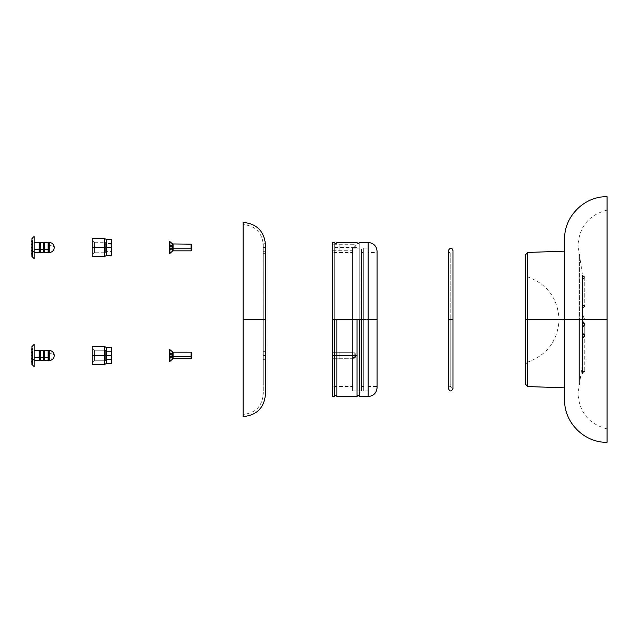 <?xml version="1.0" encoding="UTF-8"?>
<svg xmlns="http://www.w3.org/2000/svg" width="639" height="639" viewBox="0 0 639 639"><rect width="100%" height="100%" fill="white"/><g stroke="black" fill="none" stroke-linecap="round" stroke-linejoin="round"><path stroke-width="0.48" stroke-dasharray="3.19 2.4" d="M582.488 278.652A2.236 1.31 180 0 0 584.725 277.342A2.236 1.31 180 0 0 582.488 276.032L582.488 304.931A2.236 1.31 0 0 1 584.725 306.241A2.236 1.31 0 0 1 582.488 307.551L582.488 275.137L582.488 319.5L579.581 319.5L579.581 255.608L579.581 383.392L579.581 319.5L579.581 383.392L579.581 319.5L582.488 319.5L582.488 333.478A2.236 2.125 0 0 1 584.725 335.603A2.236 2.125 0 0 1 582.488 337.727L582.488 326.689A2.236 2.125 180 0 0 584.725 324.564A2.236 2.125 180 0 0 582.488 322.439L582.488 278.652L584.725 277.342L582.488 276.032L582.488 275.113L582.488 308.477L582.488 304.931L584.725 306.241L582.488 307.551L582.488 308.445L582.488 275.137L582.488 276.032L584.725 277.342L582.488 278.652L582.488 307.551L584.725 306.241L582.488 304.931L582.488 307.551A2.236 1.31 0 0 0 584.725 306.241A2.236 1.31 0 0 0 582.488 304.931L582.488 276.032A2.236 1.31 180 0 1 584.725 277.342A2.236 1.31 180 0 1 582.488 278.652M582.488 371.61L584.725 371.61L582.488 371.61L582.488 335.89L584.725 335.89L582.488 335.89L582.488 371.61L582.488 331.066L582.488 373.184L582.488 371.61L584.725 371.61L582.488 371.61C582.488 374.502 582.488 374.502 582.488 371.61C582.488 374.502 582.488 374.502 582.488 371.61M607.05 442.292L607.05 319.5L607.05 428.897L607.05 319.5L607.05 428.897L607.05 319.5L578.031 319.5L607.05 319.5L607.05 196.708L607.05 442.292L607.05 196.708M579.581 319.5L578.031 319.5L579.581 319.5L579.581 383.392L579.581 319.5M582.488 326.689L584.725 324.564L582.488 322.336L582.488 363.799L582.488 305.793L582.488 331.066L582.488 322.439L582.488 325.578L582.488 322.439L584.725 324.564L582.488 326.689L582.488 337.831L582.488 333.478L584.725 335.603L582.488 337.727A2.236 2.125 0 0 0 584.725 335.603A2.236 2.125 0 0 0 582.488 333.478L582.488 322.439A2.236 2.125 180 0 1 584.725 324.564A2.236 2.125 180 0 1 582.488 326.689M525.562 384.319L525.562 254.681M525.562 336.697L525.562 319.5L525.562 336.697M525.562 361.011L525.562 351.266L525.562 361.011M525.562 302.303L525.562 319.5L525.562 302.303M525.562 277.989L525.562 287.734L525.562 277.989M582.488 373.839L582.488 373.184L582.488 373.839L584.725 371.61L584.725 335.89L582.488 335.89L584.725 335.89L582.488 333.654M564.628 399.87L564.628 239.13M564.628 345.651L564.628 319.5L564.628 345.651M564.628 382.641L564.628 367.824L564.628 382.641M564.628 293.349L564.628 319.5L564.628 293.349M564.628 256.359L564.628 271.176L564.628 256.359M527.159 362.289L525.562 364.43L525.562 274.57L527.159 276.711C547.2 283.956 557.831 298.221 559.053 319.5L527.159 319.5L527.159 362.289L527.159 276.711L527.159 319.5L527.159 276.711L527.159 319.5L525.562 319.5L525.562 274.57L525.562 364.43L525.562 319.5L559.053 319.5C557.831 340.779 547.2 355.044 527.159 362.289L527.159 276.711M564.628 387.841L564.628 251.159M527.718 319.5L527.718 386.555L527.718 319.5M582.488 324.524L584.725 319.516L582.488 319.5L582.488 314.476L582.488 324.524L582.488 314.476L582.488 324.524L582.488 319.5L584.725 319.5L582.488 314.476M564.628 319.5L564.628 399.87L564.628 319.5M607.05 319.5L607.05 428.897L607.05 319.5M527.159 319.5L527.159 276.711L527.159 319.5M525.562 319.5L525.562 384.319L525.562 319.5M582.488 335.315L582.488 331.066L582.488 335.315M582.488 337.727L584.725 335.603L582.488 333.478L582.488 337.727M582.488 335.89C582.488 332.999 582.488 332.999 582.488 335.89C582.488 332.999 582.488 332.999 582.488 335.89M355.54 354.006L356.115 355.228L354.773 357.552L352.544 357.552L352.544 352.712L352.544 357.552L354.773 357.552L356.067 355.5L354.773 352.84L354.773 358.287L354.773 352.84L354.773 357.552L352.544 357.552L352.544 390.94L352.544 352.84L354.773 352.84L356.45 355.5L354.773 355.5L356.45 355.5L355.619 354.126M333.007 355.5L352.544 355.5L333.007 355.5L333.007 358.287L333.007 355.5C333.007 364.198 333.007 346.801 333.007 355.5L333.007 352.712L333.007 358.287L333.007 355.5L354.773 355.5L354.773 352.84L356.115 355.212L354.773 357.552L356.115 355.228L354.773 352.84L352.544 352.84L354.773 352.84L352.544 352.84L352.544 248.108L356.115 248.06L354.773 248.108L354.773 247.501L354.773 248.108L352.544 248.108L352.544 352.84L352.544 248.108L354.773 248.108L354.773 247.501L354.773 248.108L352.544 248.108L352.544 390.94L352.544 357.552L354.773 357.552L354.773 358.279L354.773 355.5L333.007 355.5L333.007 358.287L332.448 358.846L332.448 352.153L332.448 358.846L332.448 352.153L332.448 358.846L333.007 358.287L354.773 358.287L333.007 358.287L333.007 355.5C333.007 364.198 333.007 346.801 333.007 355.5L333.007 352.712L333.007 355.5C333.007 366.642 333.007 344.357 333.007 355.5C333.007 366.642 333.007 344.357 333.007 355.5L333.007 352.712L333.007 355.5M363.703 346.841L363.703 319.5L363.703 346.841M363.703 385.501L363.703 370.013L363.703 385.501M363.703 292.159L363.703 319.5L363.703 292.159M363.703 253.499L363.703 268.987L363.703 253.499M363.703 293.868L363.703 319.5L363.703 293.868M363.703 257.621L363.703 272.142L363.703 257.621M363.703 345.132L363.703 319.5L363.703 345.132M363.703 381.379L363.703 366.858L363.703 381.379M377.098 387.593L377.098 251.407M377.098 319.5L377.098 252.525L377.098 386.475L377.098 319.5L368.168 319.5L368.168 248.06L368.168 390.94L368.168 252.525L368.168 319.5L363.703 319.5L363.703 248.06L363.703 319.5L363.703 248.06L363.703 319.5L368.168 319.5L368.168 248.06L368.168 390.94L368.168 319.5L368.168 390.94L368.168 319.5L377.098 319.5L377.098 252.525L368.168 252.525L368.168 386.475L377.098 386.475L377.098 251.407L377.098 319.5M332.448 396.523L332.448 319.5L332.448 386.475L352.544 386.475L352.544 252.525L352.544 386.475L352.544 252.525L332.448 252.525L332.448 396.523L332.448 319.5L334.684 319.5L334.684 396.523L334.684 242.477L334.684 319.5L332.448 319.5L332.448 242.477L332.448 319.5L361.474 319.5L332.448 319.5L332.448 386.475L332.448 242.477M354.773 247.501L333.007 247.501L333.007 244.713L333.007 247.501C333.007 256.199 333.007 238.802 333.007 247.501L354.773 247.501L354.773 244.713L356.45 247.501L354.773 247.501L356.45 247.501L356.115 248.06L354.773 248.108L361.474 248.06L361.474 390.94L361.474 248.06M332.448 244.154L332.448 250.847L332.448 244.154L332.448 245.136L332.448 244.154L333.007 244.713L354.773 244.713L354.773 248.108M333.007 244.713L333.007 250.288L333.007 247.501L333.007 250.288L352.544 250.288M336.913 319.5L336.913 396.523L336.913 319.5L357.009 319.5L357.009 396.523L357.009 242.477L357.009 319.5L336.913 319.5L336.913 242.477L336.913 319.5L336.913 242.477L336.913 319.5L334.684 319.5L336.913 319.5L336.913 396.523L336.913 319.5M332.448 293.868L332.448 319.5L332.448 293.868M332.448 257.621L332.448 272.142L332.448 257.621M334.684 319.5L334.684 242.477L334.684 319.5M352.544 293.868L352.544 252.525L352.544 293.868M363.703 319.5L363.703 390.94L363.703 319.5L363.703 390.94L363.703 319.5L361.474 319.5L361.474 346.841L361.474 293.868L361.474 319.5L363.703 319.5L363.703 252.525L361.474 252.525L361.474 386.475L361.474 345.132L361.474 386.475L363.703 386.475L363.703 249.849L363.703 319.5M357.009 319.5L357.009 396.523L357.009 319.5L359.238 319.5L357.009 319.5L357.009 242.477L357.009 319.5M359.238 319.5L359.238 396.523L359.238 242.477L359.238 396.523L359.238 319.5L368.168 319.5L368.168 386.475L368.168 252.525L368.168 396.523L368.168 242.477L368.168 396.523L368.168 242.477L368.168 319.5L359.238 319.5L359.238 242.477L359.238 319.5M332.448 247.501L332.448 250.847L332.448 247.501M361.474 370.013L361.474 346.841L361.474 370.013M361.474 390.94L361.474 385.501L361.474 390.94L352.544 390.94M361.474 319.5L361.474 386.475L361.474 319.5M263.244 319.5L243.147 319.5L263.244 319.5L263.244 244.753L263.244 354.605L263.244 319.5L265.473 319.5L265.473 385.357L265.473 319.5L265.473 385.357L265.473 319.5L263.244 319.5L263.244 385.357L263.244 319.5M263.212 357.401L263.244 354.605L263.212 357.401M263.244 359.142L263.212 243.707L263.236 355.5L265.473 355.5L263.244 355.5L263.244 359.142L263.244 353.599L263.244 394.287L263.244 359.142M243.147 222.388L243.147 414.384C255.352 413.193 262.046 406.492 263.244 394.287M243.147 416.612L243.147 224.616C254.889 225.671 261.575 232.037 263.212 243.707L265.473 243.707L265.473 394.287M265.473 272.933L265.473 294.299L265.473 272.933M263.244 253.643L265.473 253.643L265.473 354.605L265.473 351.706L263.244 351.706L265.473 351.706M265.473 366.067L265.473 344.701M265.473 244.753L265.473 251.295L265.473 247.501L263.244 247.501L263.244 251.295L263.244 244.753L263.244 247.501L265.473 247.501L265.473 244.753L265.473 251.295L265.473 244.753C265.449 243.363 265.449 243.363 265.473 244.753C265.449 243.363 265.449 243.363 265.473 244.753C265.449 243.363 265.449 243.363 265.473 244.753M265.473 319.5L265.473 253.643L265.473 319.5M243.147 355.811L243.147 407.163L243.147 355.811M263.244 244.753C263.244 243.387 263.244 243.387 263.244 244.753C263.244 243.387 263.244 243.387 263.244 244.753M265.465 355.5L263.236 355.5L265.465 355.5L265.473 354.605M92.232 355.5L92.232 348.023L92.232 355.5L94.46 355.5L92.232 355.5L92.232 364.43L92.232 355.5L104.732 355.5L104.732 364.43L104.732 346.57L104.732 355.5L92.232 355.5L92.232 346.57L92.232 361.818L92.232 348.023L92.232 355.5L94.46 355.5L94.46 350.252L94.46 360.747L94.46 355.5L105.627 355.5L105.627 351.793L105.627 359.206L105.627 352.736L105.627 355.5L111.426 355.5L105.627 355.5L105.627 359.406L105.627 355.5C105.627 360.14 105.627 360.14 105.627 355.5C105.627 350.859 105.627 350.859 105.627 355.5L94.46 355.5L94.46 360.747L94.46 355.5C94.46 361.73 94.46 361.73 94.46 355.5C94.46 349.269 94.46 349.269 94.46 355.5L92.232 355.5L92.232 362.976L92.232 355.5L106.665 355.5L104.732 355.5L104.732 346.57L104.732 364.43L104.732 355.5L104.732 364.43L106.665 363.311L106.665 347.688L106.665 363.311L106.665 347.688L106.665 355.5L111.426 355.5L111.426 351.594L111.426 355.5C111.426 350.859 111.426 350.859 111.426 355.5C111.426 360.14 111.426 360.14 111.426 355.5L111.426 363.311L111.426 347.688L111.426 355.5L111.426 351.594L105.627 351.594L105.627 355.5L105.627 350.252L105.627 355.5C105.627 349.269 105.627 349.269 105.627 355.5C105.627 361.73 105.627 361.73 105.627 355.5L105.627 350.252L105.627 360.747L105.627 352.736L105.627 355.5L111.426 355.5L111.426 359.406L111.426 347.688L106.665 347.688L106.665 355.5L92.232 355.5L92.232 346.57L92.232 355.5C92.232 366.834 92.232 366.834 92.232 355.5C92.232 344.165 92.232 344.165 92.232 355.5C92.232 366.834 92.232 366.834 92.232 355.5C92.232 344.165 92.232 344.165 92.232 355.5L92.232 364.43L92.232 355.5M111.426 347.688L111.426 355.5C111.426 365.42 111.426 365.42 111.426 355.5C111.426 345.579 111.426 345.579 111.426 355.5C111.426 366.834 111.426 366.834 111.426 355.5C111.426 344.165 111.426 344.165 111.426 355.5C111.426 365.42 111.426 365.42 111.426 355.5C111.426 345.579 111.426 345.579 111.426 355.5L111.426 363.311L111.426 355.5C111.426 350.859 111.426 350.859 111.426 355.5C111.426 360.14 111.426 360.14 111.426 355.5L111.426 363.311L111.426 351.594L105.627 351.594L105.627 360.747L105.627 359.206L105.627 360.747L94.46 360.747L94.46 355.5C94.46 361.73 94.46 361.73 94.46 355.5C94.46 349.269 94.46 349.269 94.46 355.5L94.46 350.252L92.232 348.023L92.232 350.212L92.232 348.023L94.46 350.252L94.46 360.747L92.232 362.976L92.232 360.787L92.232 362.976L94.46 360.747L105.627 360.747L105.627 355.5C105.627 360.14 105.627 360.14 105.627 355.5C105.627 350.859 105.627 350.859 105.627 355.5L94.46 355.5L105.627 355.5C105.627 349.269 105.627 349.269 105.627 355.5C105.627 361.73 105.627 361.73 105.627 355.5L111.426 355.5L111.426 347.688L111.426 363.311L111.426 355.5L104.732 355.5L104.732 364.43L92.232 364.43M169.447 354.206L172.794 354.98L169.447 353.886L169.447 354.637L172.794 355.156L169.447 353.886L169.447 358.647L169.447 358.016L172.794 356.506L169.447 358.647L169.447 356.889L172.794 356.059L169.447 358.016L169.447 356.794L172.794 356.147L169.447 357.113L169.447 356.195L172.794 355.779L169.447 356.362L169.447 352.353L172.794 354.238L169.447 352.664L172.794 354.365L169.447 353.231L169.447 352.353L169.447 352.984L172.794 354.493L169.447 352.353L169.447 354.206L172.794 354.853L169.447 354.637L172.794 355.22L172.794 355.731L169.447 356.075L169.447 357.768L172.794 356.41L172.794 355.731L172.794 356.754L172.794 356.019L169.447 357.113L169.447 356.362L172.794 355.843L172.794 355.268L169.447 354.925L169.447 353.231L172.794 354.589L172.794 355.268L172.794 354.238L169.447 352.984L169.447 354.11L172.794 354.941L172.794 354.493L172.794 354.98L169.447 353.886L169.447 354.637L172.794 355.156L169.447 353.886L169.447 356.075L172.794 355.731L172.794 355.22L169.447 354.805L169.447 358.335L172.794 356.634L169.447 357.768L169.447 358.647L172.794 356.754L169.447 358.647L169.447 358.016L172.794 356.506L169.447 358.647L169.447 356.794L172.794 356.019L169.447 356.889L172.794 356.059L169.447 358.016L169.447 356.794L172.794 356.147L169.447 357.113L169.447 354.925L172.794 355.268L172.794 355.779L169.447 356.195L172.794 355.843L169.447 356.362L169.447 352.353L172.794 354.238L169.447 352.664L172.794 354.365L169.447 353.231L169.447 352.353L169.447 352.984L172.794 354.493L169.447 352.353L169.447 354.206L172.794 354.853L169.447 354.637L172.794 355.22L172.794 355.731L169.447 356.075L169.447 357.768L172.794 356.41L172.794 355.731L172.794 356.754L172.794 356.019L169.447 357.113L169.447 356.362L172.794 355.843L172.794 355.268L169.447 354.925L169.447 353.231L172.794 354.589L172.794 355.268L172.794 354.238L169.447 352.984L169.447 354.11L172.794 354.941L172.794 354.493L172.794 354.98L169.447 354.206M169.894 361.754L169.894 353.103L169.447 361.754L173.073 358.846L173.073 354.214L173.073 356.786L173.073 354.214L173.073 356.786L173.073 354.214L173.073 356.786L191.085 356.786L173.073 356.786L173.073 352.153L173.073 356.786L173.073 354.214L173.073 356.786L172.602 356.858L172.602 351.953L169.447 349.245L169.447 361.275L169.447 349.725L169.894 361.73L169.894 353.103L172.602 354.142L172.602 359.03L172.602 351.969L172.602 354.142L169.894 353.103L169.894 349.269L169.894 357.896L169.894 349.245L169.894 353.103L172.602 354.142L172.602 359.03L172.602 356.858L173.073 356.786L173.073 358.846L191.085 358.846L191.085 352.153L191.085 356.786L191.085 354.214L191.772 354.477L191.772 358.167L191.085 358.846L191.085 354.214L191.085 358.838M191.772 353.04L191.772 356.522L191.085 352.153L172.602 351.953L172.602 354.142L169.894 353.103L169.894 361.73M191.772 352.832L191.772 354.477L191.085 354.214L191.772 354.477C191.772 364.877 191.772 348.503 191.772 354.477L191.772 352.832L191.085 352.153M172.602 356.858L172.602 354.142L172.602 356.858M92.232 247.501L92.232 240.024L92.232 247.501L94.46 247.501L92.232 247.501L92.232 254.977L92.232 247.501L104.732 247.501L104.732 256.431L104.732 247.501L92.232 247.501L92.232 238.571L92.232 247.501C92.232 258.835 92.232 258.835 92.232 247.501C92.232 236.166 92.232 236.166 92.232 247.501L92.232 256.431L92.232 247.501M92.232 240.024L92.232 242.213L92.232 240.024L94.46 242.253L94.46 247.501C94.46 253.731 94.46 253.731 94.46 247.501C94.46 241.27 94.46 241.27 94.46 247.501L94.46 242.253L94.46 252.748L94.46 247.501L105.627 247.501L105.627 243.794L105.627 251.207L105.627 244.737L105.627 247.501L111.426 247.501L105.627 247.501L105.627 251.407L105.627 250.264L105.627 251.407L111.426 251.407L111.426 243.595L111.426 244.737L111.426 243.595L105.627 243.595L105.627 247.501C105.627 252.141 105.627 252.141 105.627 247.501C105.627 242.86 105.627 242.86 105.627 247.501L94.46 247.501L94.46 252.748L92.232 254.977L92.232 252.788L92.232 254.977M94.46 242.253L105.627 242.253L105.627 247.501C105.627 241.27 105.627 241.27 105.627 247.501C105.627 253.731 105.627 253.731 105.627 247.501L105.627 252.748L105.627 251.207L105.627 252.748L94.46 252.748M104.732 238.571L104.732 247.501L106.665 247.501L104.732 247.501L104.732 238.571M106.665 247.501L106.665 239.689L106.665 247.501M111.426 255.312L111.426 247.501C111.426 242.86 111.426 242.86 111.426 247.501C111.426 252.141 111.426 252.141 111.426 247.501L111.426 239.689M111.426 247.501L111.426 239.689L111.426 247.501C111.426 257.421 111.426 257.421 111.426 247.501C111.426 237.58 111.426 237.58 111.426 247.501M106.665 347.688L104.732 346.57L104.732 355.5L104.732 346.57L92.232 346.57M106.665 363.311L106.665 355.5L106.665 363.311L111.426 363.311M169.447 246.207L172.794 246.981L169.447 245.887L169.447 246.638L172.794 247.157L169.447 245.887L169.447 250.648L169.447 250.017L172.794 248.507L169.447 250.648L169.447 248.891L172.794 248.06L169.447 250.017L169.447 248.795L172.794 248.148L169.447 249.114L169.447 248.196L172.794 247.78L169.447 248.363L169.447 244.354L172.794 246.247L169.447 244.665L172.794 246.366L169.447 245.232L169.447 244.354L169.447 244.985L172.794 246.494L169.447 244.354L169.447 246.207L172.794 246.854L169.447 246.638L172.794 247.221L172.794 247.732L169.447 248.076L169.447 249.769L172.794 248.411L172.794 247.732L172.794 248.763L172.794 248.02L169.447 249.114L169.447 248.363L172.794 247.844L172.794 247.269L169.447 246.926L169.447 245.232L172.794 246.59L172.794 247.269L172.794 246.247L169.447 244.985L169.447 246.111L172.794 246.942L172.794 246.494L172.794 246.981L169.447 246.207M169.894 253.731L169.894 245.104L172.602 246.143L172.602 251.031M172.602 243.97L172.602 246.143L169.894 245.104L169.894 241.27M173.073 248.787L173.073 246.215L173.073 248.787M169.447 253.276L169.447 241.726M191.772 245.041L191.772 249.961M191.772 244.833L191.772 250.168M191.772 246.478L191.085 246.215L191.772 246.478M169.447 249.897L169.447 245.104L169.447 249.897M169.894 249.897L169.894 245.104L169.894 249.897M169.447 250.336L172.794 248.411L169.447 249.769L169.447 250.648L172.794 248.763L169.447 250.336M169.447 248.795L172.794 248.02L169.447 248.795M169.447 246.926L172.794 247.269L172.794 247.78L169.447 248.196L169.447 246.926M169.447 248.076L172.794 247.732L172.794 247.221L169.447 246.806L169.447 248.076M172.602 248.859L172.602 246.143L172.602 248.859M169.447 361.275L169.447 349.725M169.447 357.896L169.447 353.103L169.447 357.896M169.894 357.896L169.894 353.103L169.894 357.896M169.447 358.335L172.794 356.41L169.447 357.768L169.447 358.647L172.794 356.754L169.447 358.335M169.447 356.794L172.794 356.019L169.447 356.794M169.447 354.925L172.794 355.268L172.794 355.779L169.447 356.195L169.447 354.925M169.447 356.075L172.794 355.731L172.794 355.22L169.447 354.805L169.447 356.075M453.003 319.5L450.775 319.5L450.775 386.475L448.538 386.475L448.538 250.288M448.538 388.712L448.538 319.5L450.775 319.5L450.775 386.475L450.775 252.525L450.775 386.475L450.775 252.525L453.003 250.288L453.003 388.712L450.775 386.475M448.538 366.858L448.538 345.132L448.538 366.858M450.775 319.5L448.538 319.5L448.538 252.525L448.538 345.132M448.538 293.868L448.538 252.525L450.775 252.525M448.538 319.5L448.538 389.151L448.538 319.5M34.186 345.188L34.186 365.812M34.186 353.583L34.186 360.524L39.203 360.524L39.203 350.476L39.203 357.425L39.203 353.575L39.203 357.425L34.186 357.425L34.186 353.575L34.186 360.14L34.186 353.583M48.58 360.731L48.58 350.268L48.58 360.731L48.58 350.268L48.58 357.513L48.58 353.487L48.58 357.513L48.133 357.425L48.133 350.476L48.133 357.425L48.133 353.575L48.133 357.425L44.786 357.425L44.786 353.575L44.786 360.524L44.786 353.575L44.786 357.425L48.133 357.425L48.133 360.524L48.133 353.575L48.58 360.747L48.804 350.252L48.804 360.747L49.251 360.524L49.251 353.575C52.278 353.694 53.956 354.341 54.275 355.5C53.956 354.341 52.278 353.694 49.251 353.575L49.251 360.508L49.251 353.575C52.278 353.694 53.956 354.341 54.275 355.5C53.956 354.341 52.278 353.694 49.251 353.575L49.251 360.524L49.251 353.575M43.668 357.425L43.668 353.575L43.668 360.524L43.668 353.575L43.668 357.425L44.115 357.513L44.115 350.252L44.115 357.513L44.115 353.487L44.115 357.513L43.668 357.425L43.668 350.476L43.668 357.425L43.668 353.575L43.668 357.425L40.321 357.425L40.321 353.575L40.321 360.524L40.321 353.575L40.321 357.425L43.668 357.425M31.95 364.43L32.445 359.006L32.166 358.255L31.95 358.687L31.95 356.035L31.95 363.655L32.445 364.853L31.95 364.198L32.285 358.231L31.95 363.655L32.493 364.805L31.95 364.198L32.445 359.006L32.166 358.255L31.95 358.687L31.95 363.655L31.95 356.035L32.493 354.957L31.95 354.829L31.95 361.331L31.95 352.6L31.95 361.331L32.493 362.457L31.95 362.185L31.95 356.035L31.95 358.687L32.493 354.957L31.95 354.829L31.95 352.6L32.509 351.514L31.95 351.57L31.95 358.399L32.509 359.485L31.95 359.43L31.95 352.6L32.509 351.514L31.95 351.57L31.95 349.669L31.95 358.399L31.95 349.669L32.493 348.543L31.95 348.814L31.95 354.964L32.493 356.043L31.95 356.171L31.95 349.669L32.493 348.543L31.95 348.814L31.95 347.344L31.95 354.964L31.95 347.344L32.493 346.202L31.95 346.57L31.95 350.795L32.493 352.193L32.285 352.768L31.95 352.313L32.15 356.506M34.186 366.666L34.186 359.773A2.236 0.855 180 0 1 32.509 359.485L32.509 351.514L31.95 352.6L31.95 354.829L32.493 354.957L32.15 354.493L32.493 354.957L31.95 356.035L32.493 354.957L31.95 354.829L32.142 351.25L31.95 358.399L32.509 359.485A2.236 0.855 0 0 0 34.186 359.773L34.186 344.333M39.203 360.524L39.203 357.425L39.65 357.513L39.65 360.731L39.65 350.268L39.65 357.513L39.65 353.487L39.65 357.513L39.203 357.425L39.203 353.575L39.203 357.425L34.186 357.425L34.186 350.476L34.186 360.524M44.115 360.731L44.115 350.268L44.115 360.747L40.321 360.524L40.321 353.575L40.321 360.508L39.874 360.747L39.874 350.252L39.65 360.731M44.339 353.487L44.339 360.747L44.339 353.487M34.186 350.476L40.321 350.476L40.321 357.425L40.321 350.491L44.786 350.476L44.786 360.508L44.786 350.491L44.786 357.425L44.786 350.491L48.804 350.252L48.804 357.513L48.804 350.252L49.251 350.476M31.95 348.798A0.559 0.519 180 0 1 32.509 349.309A0.559 0.519 180 0 1 31.95 349.829A0.559 0.519 180 0 0 32.509 349.309A0.559 0.519 180 0 0 31.95 348.798L31.95 347.344L31.95 348.814L32.493 348.543L31.95 351.57L32.493 348.543L31.95 348.814L31.95 354.964L32.493 356.043L31.95 356.171L31.95 358.399M32.262 351.61L31.95 346.801L32.166 352.744L31.95 347.344L32.445 346.146L31.95 346.801L31.95 350.795L31.95 346.57M32.166 346.825L32.445 346.146L32.166 346.825M31.95 354.829L31.95 361.331L31.95 359.43L32.509 359.485L32.509 351.514L31.95 351.57M32.15 361.73L32.254 364.27M32.445 359.006L32.166 358.255L32.445 359.006M32.174 364.174L32.445 364.853L32.174 364.174M48.804 353.487L48.804 357.513L48.804 353.487M31.95 358.687L32.285 358.231L32.493 358.798L31.95 360.204L32.341 364.853M32.493 352.193L32.285 352.768L32.493 352.193M31.95 361.331L32.509 362.409M39.874 353.487L39.874 357.513L39.874 353.487M39.65 357.513L39.65 353.487L39.65 357.513M32.437 351.993L32.166 352.744M34.186 237.189L34.186 257.813M34.186 245.584L34.186 249.426L34.186 245.584M34.186 252.141L34.186 249.418L34.186 252.141M48.58 252.732L48.58 242.269M48.804 245.488L48.804 252.748L48.804 245.488M43.668 249.426L43.668 245.576L43.668 249.426M44.115 249.514L44.115 245.488L44.115 249.514M32.15 246.494L31.95 250.4M32.493 246.958L31.95 246.83L32.142 243.251M31.95 246.83L31.95 253.332M34.186 242.477L34.186 252.525M39.203 249.426L39.203 245.576L39.203 249.426M32.15 241.27L31.95 246.966L32.493 248.044M44.786 249.426L44.786 245.576L44.786 249.426M48.133 249.426L48.133 245.576L48.133 249.426M40.321 249.426L40.321 245.576L40.321 249.426M44.115 252.732L44.115 242.269M44.339 245.488L44.339 252.748L44.339 245.488M39.874 245.488L39.874 252.748L39.874 245.488M40.321 242.493L40.321 252.509M31.95 256.431L32.166 250.256L32.254 256.271M32.445 251.007L32.166 250.256M32.174 256.175L32.445 256.854M44.786 242.493L44.786 252.509M49.251 249.426L49.251 245.576C52.278 245.696 53.956 246.342 54.275 247.501C53.956 246.342 52.278 245.696 49.251 245.576L49.251 242.493M31.95 250.688L32.285 250.232L32.493 250.8L31.95 252.205L32.341 256.854M48.58 249.514L48.58 245.488L48.58 249.514M32.509 251.486L32.509 243.515L31.95 243.571M32.493 240.544L31.95 240.815M32.166 238.826L32.493 238.203L31.95 238.571M32.445 238.147L31.95 238.802L32.262 243.611M32.493 244.202L32.285 244.769M34.186 251.774L34.186 237.189L34.186 251.774M39.65 252.732L39.65 242.269M39.65 249.514L39.65 245.488L39.65 249.514M332.448 319.5L332.448 394.59L332.448 319.5M333.007 247.501C333.007 258.643 333.007 236.358 333.007 247.501M339.149 355.5C339.149 366.642 339.149 344.357 339.149 355.5C339.149 366.642 339.149 344.357 339.149 355.5M352.544 319.5L352.544 389.151L352.544 319.5M339.149 247.501C339.149 258.643 339.149 236.358 339.149 247.501M265.473 253.643L265.473 385.357L263.244 385.357M173.073 354.477C173.073 364.877 173.073 348.503 173.073 354.477C173.073 364.877 173.073 348.503 173.073 354.477M111.426 251.407L111.426 243.595M111.426 359.406L105.627 359.406L111.426 359.406L111.426 351.594M173.073 246.478C173.073 256.878 173.073 240.504 173.073 246.478M31.95 356.019A0.559 0.519 180 0 0 32.509 355.5A0.559 0.519 180 0 0 31.95 354.98A0.559 0.519 180 0 1 32.509 355.5A0.559 0.519 180 0 1 31.95 356.019M31.95 359.11A0.559 0.519 180 0 0 32.509 358.591A0.559 0.519 180 0 0 31.95 358.08A0.559 0.519 180 0 1 32.509 358.591A0.559 0.519 180 0 1 31.95 359.11M34.186 359.773L34.186 351.226L34.186 359.773M49.251 357.425L49.251 353.575L49.251 357.425M31.95 362.201A0.559 0.519 180 0 0 32.509 361.69A0.559 0.519 180 0 0 31.95 361.171A0.559 0.519 180 0 1 32.509 361.69A0.559 0.519 180 0 1 31.95 362.201M32.509 352.393A0.559 0.519 180 0 0 31.95 351.889A0.559 0.519 180 0 1 32.509 352.408A0.559 0.519 180 0 1 31.95 352.92A0.559 0.519 180 0 0 32.501 352.504L32.509 356.131M49.251 357.513L49.251 360.524M31.95 241.83A0.559 0.519 180 0 0 32.509 241.31A0.559 0.519 180 0 0 31.95 240.799M31.95 248.02A0.559 0.519 180 0 0 32.509 247.501A0.559 0.519 180 0 0 31.95 246.981M31.95 251.111A0.559 0.519 180 0 0 32.509 250.592A0.559 0.519 180 0 0 31.95 250.081M31.95 254.202A0.559 0.519 180 0 0 32.509 253.691A0.559 0.519 180 0 0 31.95 253.172M34.186 249.426L34.186 245.576L34.186 249.426M31.95 244.921A0.559 0.519 180 0 0 32.501 244.505L32.509 248.132M32.509 240.631L32.509 244.378A0.559 0.519 180 0 0 31.95 243.89M584.725 277.342L584.725 306.241L582.488 308.477L584.725 306.241L584.725 277.342L582.488 275.113L584.725 277.342M584.725 324.564L584.725 335.603L582.488 337.831L584.725 335.603L584.725 324.564L582.488 322.336L584.725 324.564M607.05 428.897C589.006 424.12 579.333 412.427 578.023 393.808L578.023 245.192L582.488 275.145M607.05 210.103C589.006 214.88 579.333 226.573 578.023 245.192L578.023 393.808L582.488 363.855M352.544 352.712L333.007 352.712L352.544 352.712M332.448 352.153L333.007 352.712L332.448 352.153M354.773 358.287L356.45 355.5L354.773 358.287M363.703 248.06L368.168 248.06M368.168 390.94L363.703 390.94M333.007 250.288L332.448 250.847M263.244 359.294L265.473 359.294L263.244 359.294M263.244 251.295L265.473 251.295M94.46 350.252L105.627 350.252L94.46 350.252M32.509 354.821L32.509 362.369L32.509 354.821M32.509 352.377L32.509 356.179M32.509 358.639L32.509 364.733L32.509 358.639M44.339 360.747L44.786 360.524M32.509 246.822L32.509 254.37M32.509 250.64L32.509 256.734M32.509 244.378L32.509 238.251"/><path stroke-width="0.96" d="M525.562 294.691L525.562 384.319L525.562 319.5L527.718 319.5L527.718 386.555L527.718 252.445L527.718 319.5L564.628 319.5L564.628 399.87L564.628 319.5L527.718 319.5L527.718 386.555L527.718 319.5L525.562 319.5L525.562 254.681L525.562 294.691M564.628 288.74L564.628 319.5L607.05 319.5L607.05 196.708L607.05 319.5L564.628 319.5L564.628 239.13L564.628 288.74M607.05 442.292L607.05 319.5L607.05 442.292C584.381 442.875 564.045 422.539 564.628 399.87M527.718 319.5L527.718 252.445L527.718 319.5M377.098 251.407C376.571 245.983 373.591 243.004 368.168 242.477L368.168 319.5L377.098 319.5L377.098 387.593L377.098 251.407L377.098 319.5L368.168 319.5L368.168 396.523C373.591 395.996 376.571 393.017 377.098 387.593M368.168 242.477L359.238 242.477C358.439 243.93 357.696 243.93 357.009 242.477L336.913 242.477C336.114 243.93 335.371 243.93 334.684 242.477L332.448 242.477L332.448 396.523L332.448 242.477L332.448 396.523L334.684 396.523C335.427 395.078 336.17 395.078 336.913 396.523L357.009 396.523C357.752 395.078 358.495 395.078 359.238 396.523L368.168 396.523M334.684 319.5L334.684 396.523L334.684 319.5M336.913 319.5L336.913 396.523L336.913 319.5M357.009 319.5L357.009 396.523L357.009 319.5M359.238 319.5L359.238 396.523L359.238 319.5M368.168 319.5L368.168 396.523L368.168 319.5M243.147 416.612L243.147 319.5L265.473 319.5L243.147 319.5L243.147 222.388L243.147 416.612C256.71 415.294 264.147 407.85 265.473 394.287L265.449 243.707M265.473 344.701L265.473 351.706M265.473 385.357L265.473 366.067M265.473 319.5L265.473 244.753C265.449 243.363 265.449 243.363 265.473 244.753L265.473 319.5M265.473 251.295L265.473 253.643L265.473 251.295M265.473 354.605L265.465 355.46M92.232 238.571L92.232 256.431L104.732 256.431L104.732 238.571L92.232 238.571L92.232 256.431M104.732 247.501L104.732 238.571L106.665 239.689L106.665 255.312L106.665 247.501L106.665 255.312L104.732 256.431L104.732 247.501M111.426 243.595L111.426 255.312L111.426 239.689L111.426 247.501L106.665 247.501L111.426 247.501L111.426 251.407M92.232 346.57L92.232 364.43L104.732 364.43L104.732 346.57L92.232 346.57L92.232 364.43M104.732 355.5L104.732 346.57L106.665 347.688L106.665 363.311L106.665 355.5L106.665 363.311L104.732 364.43L104.732 355.5M111.426 351.594L111.426 363.311L111.426 347.688L111.426 355.5L106.665 355.5L111.426 355.5L111.426 359.406M169.447 241.726L169.447 249.897L169.894 249.897L169.894 241.246L169.894 253.731M191.772 250.168L191.085 250.847L173.073 250.847L173.073 248.787L173.073 250.847L172.602 251.047L172.602 248.859L173.073 248.787L191.085 248.787L173.073 248.787L173.073 244.154L173.073 248.787L172.602 248.859L172.602 243.954L169.447 241.246L169.447 253.755L172.602 251.047L172.602 243.97M191.085 250.839L191.085 244.162M169.894 253.755L169.894 249.897L169.447 249.897L169.447 253.276M191.772 249.961L191.772 245.041M191.772 246.478L191.772 248.523L191.772 246.478C191.772 256.878 191.772 240.504 191.772 246.478M191.085 246.215L191.085 248.787L191.085 246.215M169.447 349.725L169.447 357.896L169.894 357.896L169.894 349.245L169.894 361.73M169.894 361.754L169.894 357.896L169.447 357.896L169.447 361.754L172.602 359.046L172.602 351.969L169.447 349.245L169.447 361.275M173.073 356.786L173.073 358.846L191.085 358.846L191.085 352.161L173.073 352.153L173.073 356.786L191.085 356.786L173.073 356.786L172.602 356.858L173.073 356.786L173.073 358.846L172.602 359.046L172.602 351.953L173.073 352.153L173.073 356.786M191.772 357.96L191.772 353.04M191.772 354.477L191.772 356.522L191.772 354.477C191.772 364.877 191.772 348.503 191.772 354.477M191.085 354.214L191.085 356.786L191.085 354.214M448.538 252.525L448.538 386.475M450.775 319.5L448.538 319.5L453.003 319.5L453.003 250.288C451.789 247.461 450.303 247.461 448.538 250.288L448.538 388.712C449.664 391.659 451.15 391.659 453.003 388.712L453.003 319.5M448.538 345.132L448.538 293.868M34.186 365.812L34.186 345.188M34.186 360.524L39.203 360.524L39.203 357.425L34.186 357.425L39.203 357.425L39.203 360.524L39.65 360.747L40.321 360.524L40.321 357.425L40.321 360.524L43.668 360.524L43.668 357.425L40.321 357.425L40.321 350.491L40.321 357.425L44.115 357.513L43.668 357.425L43.668 350.476L43.668 360.524L44.786 360.524L44.786 357.425L44.786 360.524L48.58 360.747L48.133 350.476L48.133 360.524L48.133 357.425L44.786 357.425L44.786 350.491L44.786 357.425L48.58 357.513L48.58 350.252L48.58 360.731M48.804 353.487L48.804 357.513L48.804 353.487M44.339 360.747L44.115 350.252L44.115 360.731M31.95 351.57L31.95 358.399L32.509 359.485L31.95 359.43L31.95 352.6L32.15 361.73M31.95 358.399L31.95 356.171L32.509 359.485A2.236 0.855 0 0 0 34.186 359.773L34.186 344.333L31.95 346.57L32.166 352.744M39.203 360.524L39.65 360.747L39.65 350.252L39.65 357.513L39.203 357.425L39.203 350.476L39.65 360.731M31.95 348.798A0.559 0.519 180 0 0 31.391 349.309A0.559 0.519 180 0 0 31.95 349.829A0.559 0.519 180 0 1 31.391 349.309A0.559 0.519 180 0 1 31.95 348.798L31.95 354.964L32.493 356.043L31.95 356.171L31.95 349.669L31.95 356.171L32.493 356.043L32.15 356.506L32.493 356.043L31.95 354.964A0.559 0.519 180 0 0 31.391 355.5A0.559 0.519 180 0 0 31.95 356.019A0.559 0.519 180 0 1 31.391 355.5A0.559 0.519 180 0 1 31.95 354.98M31.95 358.687L32.445 364.853L31.95 364.198L31.95 360.204L31.95 364.43L34.186 366.666L34.186 359.773A2.236 0.855 180 0 1 32.509 359.485L31.95 359.43L32.493 362.457M31.95 354.829L31.95 361.331M44.339 353.487L44.339 357.513L44.339 353.487M39.874 353.487L39.874 357.513L39.874 353.487M32.445 359.006L32.166 358.255M32.174 364.174L32.445 364.853M49.251 353.575L49.251 350.491C52.302 350.779 53.98 352.448 54.275 355.5C53.98 358.551 52.302 360.22 49.251 360.524L49.251 350.476C52.302 350.779 53.98 352.448 54.275 355.5C53.98 358.551 52.302 360.22 49.251 360.524L49.251 357.513M31.95 363.655L32.493 364.805L31.95 364.198M31.95 350.795L32.437 351.993M32.493 352.193L32.285 352.768M32.254 364.27L32.341 364.853M34.186 257.813L34.186 237.189M34.186 242.477L39.203 242.477L39.203 252.525L39.203 249.426L34.186 249.426L39.203 249.426L39.203 242.477L39.65 242.253L39.65 249.514L39.874 242.253L40.321 242.477L40.321 249.426L43.668 249.426L43.668 252.525L44.115 252.748L43.668 242.477L43.668 249.426L44.115 249.514L44.339 242.253L44.786 242.477L44.786 249.426L48.58 249.514L48.58 242.253L48.58 252.732M48.804 245.488L48.804 249.514L48.804 245.488M31.95 243.571L31.95 250.4L32.509 251.486L31.95 251.431L31.95 244.601L32.15 253.731M31.95 250.4L31.95 248.172L32.509 251.486A2.236 0.855 0 0 0 34.186 251.774L34.186 236.342L31.95 238.571L32.166 244.745M31.95 240.815L32.15 248.507M44.115 252.748L48.58 252.748L48.133 242.477L48.133 252.525L48.133 249.426L44.786 249.426L44.786 252.525L44.786 242.493M31.95 250.688L32.445 256.854L31.95 256.199L31.95 252.205L31.95 256.431L34.186 258.667L34.186 251.774A2.236 0.855 180 0 1 32.509 251.486L31.95 251.431L32.493 254.458M31.95 246.83L31.95 253.332M34.186 252.525L43.668 252.525L43.668 249.426L40.321 249.426L40.321 252.525L40.321 242.493M40.321 242.477L44.115 242.253L44.115 252.732M44.339 245.488L44.339 249.514L44.339 245.488M39.874 245.488L39.874 249.514L39.874 245.488M32.445 251.007L32.166 250.256M32.174 256.175L32.445 256.854M49.251 245.576L49.251 242.493M31.95 248.02A0.559 0.519 180 0 1 31.391 247.501A0.559 0.519 180 0 1 31.95 246.981L32.493 248.044M31.95 255.656L32.493 256.806L31.95 256.199M39.65 252.748L39.65 249.514L39.203 249.426L39.65 249.514L39.65 252.732M31.95 242.796L32.437 243.994M31.95 358.08A0.559 0.519 180 0 0 31.391 358.591A0.559 0.519 180 0 0 31.95 359.11A0.559 0.519 180 0 1 31.391 358.591A0.559 0.519 180 0 1 31.95 358.08M31.95 361.171A0.559 0.519 180 0 0 31.391 361.69A0.559 0.519 180 0 0 31.95 362.201A0.559 0.519 180 0 1 31.391 361.69A0.559 0.519 180 0 1 31.95 361.171M31.95 351.889A0.559 0.519 180 0 0 31.391 352.408A0.559 0.519 180 0 0 31.95 352.92A0.559 0.519 180 0 1 31.391 352.408A0.559 0.519 180 0 1 31.95 351.889M31.95 240.799A0.559 0.519 180 0 0 31.391 241.31A0.559 0.519 180 0 0 31.95 241.83M31.95 250.081A0.559 0.519 180 0 0 31.391 250.592A0.559 0.519 180 0 0 31.95 251.111M49.251 249.514L49.251 242.477C52.302 242.78 53.98 244.449 54.275 247.501C53.98 250.552 52.302 252.221 49.251 252.525L49.251 249.514M31.95 253.172A0.559 0.519 180 0 0 31.391 253.691A0.559 0.519 180 0 0 31.95 254.202M31.95 243.89A0.559 0.519 180 0 0 31.391 244.41A0.559 0.519 180 0 0 31.95 244.921M564.628 251.159L527.718 252.445L525.562 254.681M564.628 387.841L527.718 386.555L525.562 384.319M607.05 196.708C584.381 196.125 564.045 216.461 564.628 239.13M243.147 222.388C256.71 223.706 264.147 231.15 265.473 244.713M111.426 239.689L106.665 239.689M111.426 255.312L106.665 255.312M111.426 347.688L106.665 347.688M111.426 363.311L106.665 363.311M172.602 243.954L191.085 244.154L191.772 244.833M191.772 358.167L191.085 358.846M191.772 352.832L191.085 352.153M44.786 360.524L49.251 360.524M49.251 350.476L34.186 350.476M34.186 344.333L31.95 346.57M34.186 366.666L31.95 364.43M48.58 252.748L49.251 252.525M49.251 242.477L44.786 242.477"/></g></svg>
